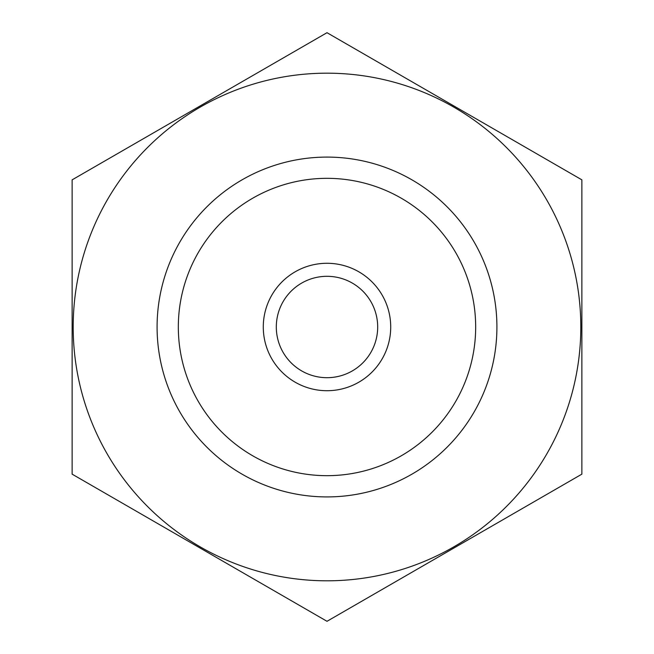 <?xml version="1.0" encoding="UTF-8"?>
<svg xmlns="http://www.w3.org/2000/svg" width="654" height="654" viewBox="0 0 654 654"><rect width="100%" height="100%" fill="white"/><g stroke="black" fill="none" stroke-linecap="round" stroke-linejoin="round"><path stroke-width="0.98" d="M178.321 327A148.679 148.679 0 0 1 401.335 198.244A148.679 148.679 0 0 1 401.335 455.756A148.679 148.679 0 0 1 178.321 327M327 580.809A253.809 253.809 0 0 1 107.191 200.091A253.809 253.809 0 0 1 546.809 200.091A253.809 253.809 0 0 1 327 580.809M327 496.917A169.917 169.917 0 0 1 179.85 242.045A169.917 169.917 0 0 1 474.15 242.045A169.917 169.917 0 0 1 327 496.917M72.128 179.85L72.128 474.15L327 621.3L581.872 474.15L581.872 179.85L327 32.7L72.128 179.85M377.685 327A50.685 50.685 0 0 1 301.658 370.9A50.685 50.685 0 0 1 301.658 283.1A50.685 50.685 0 0 1 377.685 327M390.716 327A63.716 63.716 0 0 1 295.142 382.181A63.716 63.716 0 0 1 295.142 271.819A63.716 63.716 0 0 1 390.716 327"/></g></svg>
